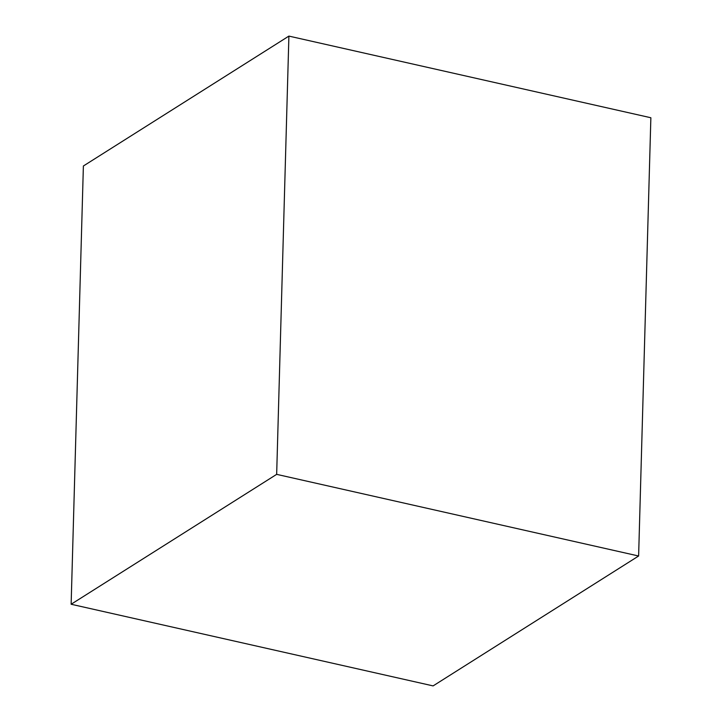 <?xml version="1.0" encoding="UTF-8"?>
<svg xmlns="http://www.w3.org/2000/svg" width="722" height="722" viewBox="0 0 722 722"><rect width="100%" height="100%" fill="white"/><g stroke="black" fill="none" stroke-linecap="round" stroke-linejoin="round"><path stroke-width="1.08" d="M276.661 474.354L638.618 556.003L433.101 685.9L71.135 604.251L276.661 474.354L288.899 36.1L650.865 117.749L638.618 556.003M288.899 36.1L83.382 165.997L71.135 604.251"/></g></svg>
